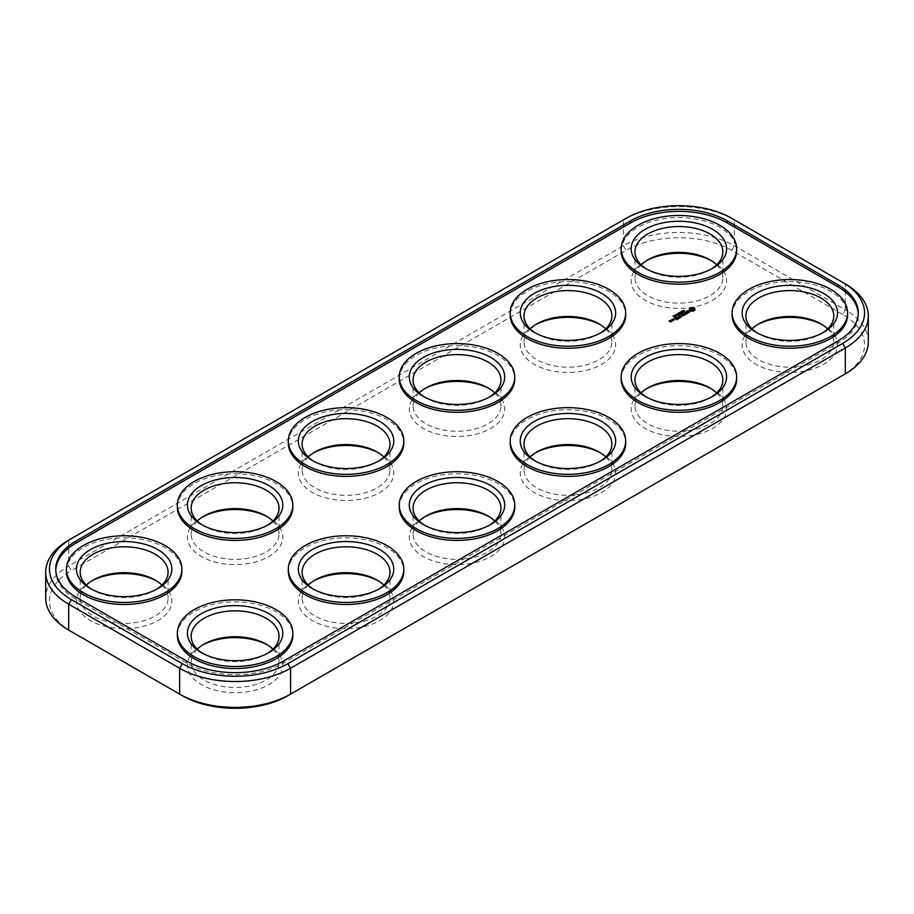<?xml version="1.0" encoding="UTF-8"?>
<svg xmlns="http://www.w3.org/2000/svg" width="914" height="914" viewBox="0 0 914 914"><rect width="100%" height="100%" fill="white"/><g stroke="black" fill="none" stroke-linecap="round" stroke-linejoin="round"><path stroke-width="0.69" stroke-dasharray="4.57 3.43" d="M868.3 341.825A78.455 45.289 0 0 0 845.324 309.8L845.324 283.923L734.376 219.863A78.455 45.289 0 0 0 623.428 219.863L68.676 540.14L68.676 566.029A78.455 45.289 0 0 0 45.7 598.053M842.719 375.357A74.685 43.118 0 0 0 842.662 314.416L845.324 309.8L734.376 245.74A78.455 45.289 0 0 0 623.428 245.74L68.676 566.029L71.338 570.633A74.685 43.118 0 0 0 71.281 631.574M842.662 314.416L731.714 250.356A74.685 43.118 0 0 0 626.09 250.356L71.338 570.633M731.714 250.356L734.376 245.74L734.376 219.863L731.714 218.332M623.428 219.863L626.09 218.332L623.428 219.863L623.428 245.74L626.09 250.356M287.91 695.668L842.662 375.391M71.338 631.62L182.286 695.668M489.344 516.833A47.699 27.534 180 0 1 490.727 517.598A47.699 27.534 180 0 1 490.727 556.546A47.699 27.534 180 0 1 423.273 556.546A47.699 27.534 180 0 1 423.273 517.598A47.699 27.534 180 0 1 424.656 516.833M378.396 580.881A47.699 27.534 180 0 1 379.778 581.658A47.699 27.534 180 0 1 379.778 620.595A47.699 27.534 180 0 1 312.325 620.595A47.699 27.534 180 0 1 312.325 581.658A47.699 27.534 180 0 1 313.708 580.881M378.396 452.773A47.699 27.534 180 0 1 379.778 453.538A47.699 27.534 180 0 1 379.778 492.486A47.699 27.534 180 0 1 312.325 492.486A47.699 27.534 180 0 1 312.325 453.538A47.699 27.534 180 0 1 313.708 452.773M267.448 516.833A47.699 27.534 180 0 1 268.83 517.598A47.699 27.534 180 0 1 268.83 556.546A47.699 27.534 180 0 1 201.377 556.546A47.699 27.534 180 0 1 201.377 517.598A47.699 27.534 180 0 1 202.759 516.833M600.292 324.664A47.699 27.534 180 0 1 601.675 325.43A47.699 27.534 180 0 1 601.675 364.378A47.699 27.534 180 0 1 534.222 364.378A47.699 27.534 180 0 1 534.222 325.43A47.699 27.534 180 0 1 535.604 324.664M711.241 260.604A47.699 27.534 180 0 1 712.623 261.37A47.699 27.534 180 0 1 712.623 300.318A47.699 27.534 180 0 1 645.17 300.318A47.699 27.534 180 0 1 645.17 261.37A47.699 27.534 180 0 1 646.552 260.604M711.241 388.713A47.699 27.534 180 0 1 712.623 389.49A47.699 27.534 180 0 1 712.623 428.426A47.699 27.534 180 0 1 645.17 428.426A47.699 27.534 180 0 1 645.17 389.49A47.699 27.534 180 0 1 646.552 388.713M600.292 452.773A47.699 27.534 180 0 1 601.675 453.538A47.699 27.534 180 0 1 601.675 492.486A47.699 27.534 180 0 1 534.222 492.486A47.699 27.534 180 0 1 534.222 453.538A47.699 27.534 180 0 1 535.604 452.773M489.344 388.713A47.699 27.534 180 0 1 490.727 389.49A47.699 27.534 180 0 1 490.727 428.426A47.699 27.534 180 0 1 423.273 428.426A47.699 27.534 180 0 1 423.273 389.49A47.699 27.534 180 0 1 424.656 388.713M156.5 580.881A47.699 27.534 180 0 1 157.882 581.658A47.699 27.534 180 0 1 157.882 620.595A47.699 27.534 180 0 1 90.429 620.595A47.699 27.534 180 0 1 90.429 581.658A47.699 27.534 180 0 1 91.811 580.881M822.189 324.664A47.699 27.534 180 0 1 823.571 325.43A47.699 27.534 180 0 1 823.571 364.378A47.699 27.534 180 0 1 756.118 364.378A47.699 27.534 180 0 1 756.118 325.43A47.699 27.534 180 0 1 757.5 324.664M267.448 644.941A47.699 27.534 180 0 1 268.83 645.707A47.699 27.534 180 0 1 268.83 684.655A47.699 27.534 180 0 1 201.377 684.655A47.699 27.534 180 0 1 201.377 645.707A47.699 27.534 180 0 1 202.759 644.941M494.782 521.06A43.929 25.364 180 0 1 500.929 533.993A43.929 25.364 180 0 1 457 559.357A43.929 25.364 180 0 1 413.071 533.993A43.929 25.364 180 0 1 419.218 521.06M383.834 585.109A43.929 25.364 180 0 1 389.981 598.053A43.929 25.364 180 0 1 346.052 623.417A43.929 25.364 180 0 1 302.123 598.053A43.929 25.364 180 0 1 308.269 585.109M383.834 457A43.929 25.364 180 0 1 389.981 469.945A43.929 25.364 180 0 1 346.052 495.308A43.929 25.364 180 0 1 302.123 469.945A43.929 25.364 180 0 1 308.269 457M272.886 521.06A43.929 25.364 180 0 1 279.033 533.993A43.929 25.364 180 0 1 235.104 559.357A43.929 25.364 180 0 1 191.163 533.993A43.929 25.364 180 0 1 197.31 521.06M605.731 328.891A43.929 25.364 180 0 1 611.877 341.825A43.929 25.364 180 0 1 567.948 367.188A43.929 25.364 180 0 1 524.019 341.825A43.929 25.364 180 0 1 530.166 328.891M716.69 264.832A43.929 25.364 180 0 1 722.837 277.776A43.929 25.364 180 0 1 678.896 303.14A43.929 25.364 180 0 1 634.967 277.776A43.929 25.364 180 0 1 641.114 264.832M716.69 392.94A43.929 25.364 180 0 1 722.837 405.885A43.929 25.364 180 0 1 678.896 431.248A43.929 25.364 180 0 1 634.967 405.885A43.929 25.364 180 0 1 641.114 392.94M605.731 457A43.929 25.364 180 0 1 611.877 469.945A43.929 25.364 180 0 1 567.948 495.308A43.929 25.364 180 0 1 524.019 469.945A43.929 25.364 180 0 1 530.166 457M494.782 392.94A43.929 25.364 180 0 1 500.929 405.885A43.929 25.364 180 0 1 457 431.248A43.929 25.364 180 0 1 413.071 405.885A43.929 25.364 180 0 1 419.218 392.94M161.938 585.109A43.929 25.364 180 0 1 168.085 598.053A43.929 25.364 180 0 1 124.155 623.417A43.929 25.364 180 0 1 80.215 598.053A43.929 25.364 180 0 1 86.362 585.109M827.638 328.891A43.929 25.364 180 0 1 833.785 341.825A43.929 25.364 180 0 1 789.845 367.188A43.929 25.364 180 0 1 745.915 341.825A43.929 25.364 180 0 1 752.062 328.891M272.886 649.169A43.929 25.364 180 0 1 279.033 662.102A43.929 25.364 180 0 1 235.104 687.477A43.929 25.364 180 0 1 191.163 662.102A43.929 25.364 180 0 1 197.31 649.169M838.218 340.808L838.218 342.853A68.413 39.496 0 0 0 858.257 314.919A68.413 39.496 0 0 0 858.235 313.902M55.765 570.119A68.413 39.496 0 0 0 55.743 571.147A68.413 39.496 0 0 0 75.782 599.081L186.73 663.13A68.413 39.496 0 0 0 283.477 663.13L838.218 342.853M489.344 525.287A43.929 25.364 180 0 1 488.065 526.053A43.929 25.364 180 0 1 425.935 526.053A43.929 25.364 180 0 1 424.656 525.287M378.396 589.336A43.929 25.364 180 0 1 377.116 590.113A43.929 25.364 180 0 1 314.987 590.113A43.929 25.364 180 0 1 313.708 589.336M378.396 461.227A43.929 25.364 180 0 1 377.116 461.993A43.929 25.364 180 0 1 314.987 461.993A43.929 25.364 180 0 1 313.708 461.227M267.448 525.287A43.929 25.364 180 0 1 266.168 526.053A43.929 25.364 180 0 1 204.039 526.053A43.929 25.364 180 0 1 202.759 525.287M600.292 333.119A43.929 25.364 180 0 1 599.013 333.884A43.929 25.364 180 0 1 536.884 333.884A43.929 25.364 180 0 1 535.604 333.119M711.241 269.059A43.929 25.364 180 0 1 709.961 269.824A43.929 25.364 180 0 1 647.832 269.824A43.929 25.364 180 0 1 646.552 269.059M711.241 397.167A43.929 25.364 180 0 1 709.961 397.944A43.929 25.364 180 0 1 647.832 397.944A43.929 25.364 180 0 1 646.552 397.167M600.292 461.227A43.929 25.364 180 0 1 599.013 461.993A43.929 25.364 180 0 1 536.884 461.993A43.929 25.364 180 0 1 535.604 461.227M489.344 397.167A43.929 25.364 180 0 1 488.065 397.944A43.929 25.364 180 0 1 425.935 397.944A43.929 25.364 180 0 1 424.656 397.167M156.5 589.336A43.929 25.364 180 0 1 155.22 590.113A43.929 25.364 180 0 1 93.091 590.113A43.929 25.364 180 0 1 91.811 589.336M822.189 333.119A43.929 25.364 180 0 1 820.909 333.884A43.929 25.364 180 0 1 758.78 333.884A43.929 25.364 180 0 1 757.5 333.119M267.448 653.396A43.929 25.364 180 0 1 266.168 654.161A43.929 25.364 180 0 1 204.039 654.161A43.929 25.364 180 0 1 202.759 653.396M621.154 250.87A57.742 33.338 180 0 1 663.952 218.663A57.742 33.338 180 0 1 736.638 250.87M510.206 314.919A57.742 33.338 180 0 1 553.004 282.723A57.742 33.338 180 0 1 625.69 314.919M399.258 378.979A57.742 33.338 180 0 1 442.056 346.783A57.742 33.338 180 0 1 514.742 378.979M288.31 443.039A57.742 33.338 180 0 1 331.108 410.832A57.742 33.338 180 0 1 403.794 443.039M177.362 507.087A57.742 33.338 180 0 1 220.16 474.892A57.742 33.338 180 0 1 292.846 507.087M66.414 571.147A57.742 33.338 180 0 1 109.212 538.952A57.742 33.338 180 0 1 181.897 571.147M732.103 314.919A57.742 33.338 180 0 1 774.901 282.723A57.742 33.338 180 0 1 847.586 314.919M621.154 378.979A57.742 33.338 180 0 1 663.952 346.783A57.742 33.338 180 0 1 736.638 378.979M510.206 443.039A57.742 33.338 180 0 1 553.004 410.832A57.742 33.338 180 0 1 625.69 443.039M399.258 507.087A57.742 33.338 180 0 1 442.056 474.892A57.742 33.338 180 0 1 514.742 507.087M288.31 571.147A57.742 33.338 180 0 1 331.108 538.952A57.742 33.338 180 0 1 403.794 571.147M177.362 635.207A57.742 33.338 180 0 1 220.16 603A57.742 33.338 180 0 1 292.846 635.207M683.135 311.308L683.752 310.669L683.272 311.206L684.597 311.308L683.923 311.708L684.346 311.194L683.135 310.794M684.392 311.525L684.346 310.691M682.632 312.131L682.587 311.263L683.695 311.903L682.632 311.617M680.987 312.177L682.769 312.439L681.147 312.325L681.924 312.931L680.987 311.88M679.867 313.731L679.81 312.862L680.93 313.502L679.867 313.216M678.188 313.799L678.896 313.388L678.188 313.285M678.896 313.388L680.005 314.039L678.874 313.548M678.759 314.61L677.765 314.039L679.433 314.37L678.485 314.907L678.759 314.245M676.474 315.433L676.714 314.793L677.582 315.296L676.474 314.919M676.109 315.638L675.332 315.593L676.337 316.038L676.28 314.793L677.4 315.387L676.314 314.816M675.492 315.993L675.732 315.353L676.611 315.856L675.492 315.479M674.589 316.598L674.635 315.844L675.674 316.438L674.601 316.427M675.377 316.198L675.652 315.558M673.652 316.415L674.612 316.964L673.047 316.758L673.652 316.038M694.697 309.789L694.789 308.898M689.579 310.223L690.938 311.423L693.486 311.423L694.834 310.223M694.789 309.4L695.051 308.532M689.43 311.914L687.077 312.051M686.7 312.108L686.86 311.263M686.86 311.777L687.328 310.988M687.328 311.503L688.014 310.886M688.014 311.4L688.151 310.749M686.814 313.685L684.78 312.668L686.814 313.993L686.14 314.542L688.025 313.605L687.991 312.565M687.922 311.183L687.134 311.103M686.277 312.177L686.997 312.074M686.997 312.588L689.43 312.234M688.025 313.445L686.905 313.742M684.289 313.89L681.993 314.279L683.478 313.731L684.289 314.199L683.341 314.907L685.374 314.827L684.152 315.684L685.466 314.565M685.374 314.507L684.392 313.948M683.478 315.638L681.216 315.81M680.93 315.558L681.25 316.792L679.319 315.981L681.616 316.724M683.661 316.118L683.672 315.456M683.672 315.958L682.964 315.558M682.895 315.524L681.513 314.519M681.238 314.873L682.895 315.547M682.895 315.833L681.216 315.581M680.919 317.706L679.57 317.969M680.507 317.318L679.525 316.747M679.422 316.69L678.759 316.107M678.485 316.301L679.422 317.009L678.485 317.706L680.507 317.626L679.57 318.483M676.714 317.489L678.874 318.895L676.714 317.284M673.481 319.454L673.401 318.803M672.236 319.911L673.012 320.871L673.275 320.357M673.275 320.871L674.075 319.9M674.075 320.414L674.075 319.751M673.664 320.026L672.978 319.432M672.978 319.626L672.327 319.854M669.368 321.134L670.51 322.311L671.264 321.522M671.573 321.854L671.562 321.02L672.761 321.168L672.293 320.745M669.459 321.397L669.973 320.574M670.35 321.145L669.459 321.088M678.017 319.374L676.668 319.649M677.617 318.986L676.623 318.426M676.531 318.369L675.846 317.775M675.583 317.981L674.235 318.906L675.72 318.209L676.531 318.678L675.583 319.386L677.617 319.306L676.668 320.163M690.676 309.789L692.206 308.898L693.749 309.789M673.664 320.334L672.327 320.163L673.664 320.129M671.173 321.785L670.248 321.854L671.173 321.579M75.782 597.025L75.782 599.081M186.73 661.085L186.73 663.13M283.477 661.085L283.477 663.13M674.978 316.621L674.978 315.753M425.935 516.056L423.273 517.598M488.065 516.056L490.727 517.598M314.987 580.116L312.325 581.658M377.116 580.116L379.778 581.658M314.987 452.007L312.325 453.538M377.116 452.007L379.778 453.538M204.039 516.056L201.377 517.598M266.168 516.056L268.83 517.598M536.884 323.887L534.222 325.43M599.013 323.887L601.675 325.43M647.832 259.839L645.17 261.37M709.961 259.839L712.623 261.37M647.832 387.947L645.17 389.49M709.961 387.947L712.623 389.49M536.884 452.007L534.222 453.538M599.013 452.007L601.675 453.538M425.935 387.947L423.273 389.49M488.065 387.947L490.727 389.49M93.091 580.116L90.429 581.658M155.22 580.116L157.882 581.658M758.78 323.887L756.118 325.43M820.909 323.887L823.571 325.43M204.039 644.176L201.377 645.707M266.168 644.176L268.83 645.707M858.257 314.919L858.257 312.874M55.743 571.147L55.743 569.102M413.071 508.115L413.071 533.993M500.929 508.115L500.929 533.993M302.123 572.175L302.123 598.053M389.981 572.175L389.981 598.053M302.123 444.055L302.123 469.945M389.981 444.055L389.981 469.945M191.163 508.115L191.163 533.993M279.033 508.115L279.033 533.993M524.019 315.947L524.019 341.825M611.877 315.947L611.877 341.825M634.967 251.898L634.967 277.776M722.837 251.898L722.837 277.776M634.967 380.007L634.967 405.885M722.837 380.007L722.837 405.885M524.019 444.055L524.019 469.945M611.877 444.055L611.877 469.945M413.071 380.007L413.071 405.885M500.929 380.007L500.929 405.885M80.215 572.175L80.215 598.053M168.085 572.175L168.085 598.053M745.915 315.947L745.915 341.825M833.785 315.947L833.785 341.825M191.163 636.224L191.163 662.102M279.033 636.224L279.033 662.102M488.065 526.053L490.727 524.51M425.935 526.053L423.273 524.51M377.116 590.113L379.778 588.57M314.987 590.113L312.325 588.57M377.116 461.993L379.778 460.462M314.987 461.993L312.325 460.462M266.168 526.053L268.83 524.51M204.039 526.053L201.377 524.51M599.013 333.884L601.675 332.342M536.884 333.884L534.222 332.342M709.961 269.824L712.623 268.293M647.832 269.824L645.17 268.293M709.961 397.944L712.623 396.402M647.832 397.944L645.17 396.402M599.013 461.993L601.675 460.462M536.884 461.993L534.222 460.462M488.065 397.944L490.727 396.402M425.935 397.944L423.273 396.402M155.22 590.113L157.882 588.57M93.091 590.113L90.429 588.57M820.909 333.884L823.571 332.342M758.78 333.884L756.118 332.342M266.168 654.161L268.83 652.63M204.039 654.161L201.377 652.63"/><path stroke-width="1.37" d="M626.09 218.332L71.338 538.609A74.685 43.118 0 0 0 71.338 599.584L182.286 663.644A74.685 43.118 0 0 0 287.91 663.644L842.662 343.367A74.685 43.118 0 0 0 842.662 282.38L731.714 218.332A74.685 43.118 0 0 0 626.09 218.332M71.338 538.609L68.676 540.14A78.455 45.289 0 0 0 45.7 572.175L45.7 598.053A78.455 45.289 0 0 0 68.676 630.077L179.624 694.137A78.455 45.289 0 0 0 290.572 694.137L845.324 373.86A78.455 45.289 0 0 0 868.3 341.825L868.3 315.947A78.455 45.289 0 0 0 845.324 283.923L842.662 282.38M45.7 572.175A78.455 45.289 0 0 0 68.676 604.2L179.624 668.26A78.455 45.289 0 0 0 290.572 668.26L845.324 347.971A78.455 45.289 0 0 0 868.3 315.947M842.662 375.391L845.324 373.86L842.662 375.391A74.685 43.118 0 0 0 842.719 375.357M182.286 663.644L179.624 668.26L179.624 694.137L182.286 695.668A74.685 43.118 0 0 0 287.91 695.668L290.572 694.137L287.91 695.668M424.656 516.833A47.699 27.534 180 0 1 444.65 510.469A47.699 27.534 180 0 1 489.344 516.833M313.708 580.881A47.699 27.534 180 0 1 333.701 574.529A47.699 27.534 180 0 1 378.396 580.881M313.708 452.773A47.699 27.534 180 0 1 333.701 446.409A47.699 27.534 180 0 1 378.396 452.773M202.759 516.833A47.699 27.534 180 0 1 222.753 510.469A47.699 27.534 180 0 1 267.448 516.833M535.604 324.664A47.699 27.534 180 0 1 555.609 318.301A47.699 27.534 180 0 1 600.292 324.664M646.552 260.604A47.699 27.534 180 0 1 666.557 254.241A47.699 27.534 180 0 1 711.241 260.604M646.552 388.713A47.699 27.534 180 0 1 666.557 382.36A47.699 27.534 180 0 1 711.241 388.713M535.604 452.773A47.699 27.534 180 0 1 555.609 446.409A47.699 27.534 180 0 1 600.292 452.773M424.656 388.713A47.699 27.534 180 0 1 444.65 382.36A47.699 27.534 180 0 1 489.344 388.713M91.811 580.881A47.699 27.534 180 0 1 111.805 574.529A47.699 27.534 180 0 1 156.5 580.881M757.5 324.664A47.699 27.534 180 0 1 777.506 318.301A47.699 27.534 180 0 1 822.189 324.664M202.759 644.941A47.699 27.534 180 0 1 222.753 638.578A47.699 27.534 180 0 1 267.448 644.941M838.218 284.951L727.27 220.891A68.413 39.496 0 0 0 630.523 220.891L75.782 541.168A68.413 39.496 0 0 0 55.743 569.102A68.413 39.496 0 0 0 75.782 597.025L186.73 661.085A68.413 39.496 0 0 0 283.477 661.085L838.218 340.808A68.413 39.496 0 0 0 858.257 312.874A68.413 39.496 0 0 0 838.218 284.951L838.218 286.996A68.413 39.496 0 0 1 858.235 313.902M419.218 521.06A43.929 25.364 180 0 1 425.935 516.056A43.929 25.364 180 0 1 445.632 509.498A43.929 25.364 180 0 1 488.065 516.056A43.929 25.364 180 0 1 494.782 521.06M308.269 585.109A43.929 25.364 180 0 1 314.987 580.116A43.929 25.364 180 0 1 334.684 573.546A43.929 25.364 180 0 1 377.116 580.116A43.929 25.364 180 0 1 383.834 585.109M308.269 457A43.929 25.364 180 0 1 314.987 452.007A43.929 25.364 180 0 1 334.684 445.438A43.929 25.364 180 0 1 377.116 452.007A43.929 25.364 180 0 1 383.834 457M197.31 521.06A43.929 25.364 180 0 1 204.039 516.056A43.929 25.364 180 0 1 223.736 509.498A43.929 25.364 180 0 1 266.168 516.056A43.929 25.364 180 0 1 272.886 521.06M530.166 328.891A43.929 25.364 180 0 1 536.884 323.887A43.929 25.364 180 0 1 556.58 317.329A43.929 25.364 180 0 1 599.013 323.887A43.929 25.364 180 0 1 605.731 328.891M641.114 264.832A43.929 25.364 180 0 1 647.832 259.839A43.929 25.364 180 0 1 667.528 253.269A43.929 25.364 180 0 1 709.961 259.839A43.929 25.364 180 0 1 716.69 264.832M641.114 392.94A43.929 25.364 180 0 1 647.832 387.947A43.929 25.364 180 0 1 667.528 381.378A43.929 25.364 180 0 1 709.961 387.947A43.929 25.364 180 0 1 716.69 392.94M530.166 457A43.929 25.364 180 0 1 536.884 452.007A43.929 25.364 180 0 1 556.58 445.438A43.929 25.364 180 0 1 599.013 452.007A43.929 25.364 180 0 1 605.731 457M419.218 392.94A43.929 25.364 180 0 1 425.935 387.947A43.929 25.364 180 0 1 445.632 381.378A43.929 25.364 180 0 1 488.065 387.947A43.929 25.364 180 0 1 494.782 392.94M86.362 585.109A43.929 25.364 180 0 1 93.091 580.116A43.929 25.364 180 0 1 112.788 573.546A43.929 25.364 180 0 1 155.22 580.116A43.929 25.364 180 0 1 161.938 585.109M752.062 328.891A43.929 25.364 180 0 1 758.78 323.887A43.929 25.364 180 0 1 778.477 317.329A43.929 25.364 180 0 1 820.909 323.887A43.929 25.364 180 0 1 827.638 328.891M197.31 649.169A43.929 25.364 180 0 1 204.039 644.176A43.929 25.364 180 0 1 223.736 637.606A43.929 25.364 180 0 1 266.168 644.176A43.929 25.364 180 0 1 272.886 649.169M727.27 220.891L727.27 222.936L838.218 286.996M727.27 222.936A68.413 39.496 0 0 0 630.523 222.936L75.782 543.224A68.413 39.496 0 0 0 55.765 570.119M424.656 525.287A43.929 25.364 180 0 1 413.071 508.115A43.929 25.364 180 0 1 445.632 483.62A43.929 25.364 180 0 1 500.929 508.115A43.929 25.364 180 0 1 489.344 525.287M313.708 589.336A43.929 25.364 180 0 1 302.123 572.175A43.929 25.364 180 0 1 334.684 547.669A43.929 25.364 180 0 1 389.981 572.175A43.929 25.364 180 0 1 378.396 589.336M313.708 461.227A43.929 25.364 180 0 1 302.123 444.055A43.929 25.364 180 0 1 334.684 419.56A43.929 25.364 180 0 1 389.981 444.055A43.929 25.364 180 0 1 378.396 461.227M202.759 525.287A43.929 25.364 180 0 1 191.163 508.115A43.929 25.364 180 0 1 223.736 483.62A43.929 25.364 180 0 1 279.033 508.115A43.929 25.364 180 0 1 267.448 525.287M535.604 333.119A43.929 25.364 180 0 1 524.019 315.947A43.929 25.364 180 0 1 556.58 291.452A43.929 25.364 180 0 1 611.877 315.947A43.929 25.364 180 0 1 600.292 333.119M646.552 269.059A43.929 25.364 180 0 1 634.967 251.898A43.929 25.364 180 0 1 667.528 227.392A43.929 25.364 180 0 1 722.837 251.898A43.929 25.364 180 0 1 711.241 269.059M646.552 397.167A43.929 25.364 180 0 1 634.967 380.007A43.929 25.364 180 0 1 667.528 355.5A43.929 25.364 180 0 1 722.837 380.007A43.929 25.364 180 0 1 711.241 397.167M535.604 461.227A43.929 25.364 180 0 1 524.019 444.055A43.929 25.364 180 0 1 556.58 419.56A43.929 25.364 180 0 1 611.877 444.055A43.929 25.364 180 0 1 600.292 461.227M424.656 397.167A43.929 25.364 180 0 1 413.071 380.007A43.929 25.364 180 0 1 445.632 355.5A43.929 25.364 180 0 1 500.929 380.007A43.929 25.364 180 0 1 489.344 397.167M91.811 589.336A43.929 25.364 180 0 1 80.215 572.175A43.929 25.364 180 0 1 112.788 547.669A43.929 25.364 180 0 1 168.085 572.175A43.929 25.364 180 0 1 156.5 589.336M757.5 333.119A43.929 25.364 180 0 1 745.915 315.947A43.929 25.364 180 0 1 778.477 291.452A43.929 25.364 180 0 1 833.785 315.947A43.929 25.364 180 0 1 822.189 333.119M202.759 653.396A43.929 25.364 180 0 1 191.163 636.224A43.929 25.364 180 0 1 223.736 611.729A43.929 25.364 180 0 1 279.033 636.224A43.929 25.364 180 0 1 267.448 653.396M736.638 248.814L736.638 250.87A57.742 33.338 180 0 1 678.896 284.208A57.742 33.338 180 0 1 621.154 250.87L621.154 248.814A57.742 33.338 180 0 1 663.952 216.618A57.742 33.338 180 0 1 736.638 248.814A57.742 33.338 180 0 1 678.896 282.152A57.742 33.338 180 0 1 621.154 248.814M625.69 312.874L625.69 314.919A57.742 33.338 180 0 1 567.948 348.257A57.742 33.338 180 0 1 510.206 314.919L510.206 312.874A57.742 33.338 180 0 1 553.004 280.678A57.742 33.338 180 0 1 625.69 312.874A57.742 33.338 180 0 1 567.948 346.212A57.742 33.338 180 0 1 510.206 312.874M514.742 376.934L514.742 378.979A57.742 33.338 180 0 1 457 412.317A57.742 33.338 180 0 1 399.258 378.979L399.258 376.934A57.742 33.338 180 0 1 442.056 344.727A57.742 33.338 180 0 1 514.742 376.934A57.742 33.338 180 0 1 457 410.272A57.742 33.338 180 0 1 399.258 376.934M683.044 310.703L684.495 310.589L683.009 310.646M682.518 311.525L683.695 311.388L682.587 310.749L682.518 311.525M680.987 311.663L681.924 312.417L681.147 311.811L682.769 311.925L681.661 311.286L682.518 311.937L680.987 311.88M679.753 313.125L680.93 312.988L679.81 312.348L679.753 313.125M678.896 312.874L678.314 313.365L680.005 313.525L678.896 313.045M678.759 314.096L677.765 313.525L678.759 314.245M676.12 314.61L677.582 314.782L676.28 314.359L677.4 314.873L676.303 315.067M675.149 315.17L676.611 315.341L675.297 315.353M674.361 315.913L675.674 315.924L674.635 315.33L674.361 315.913M674.429 315.981L674.566 315.353M673.652 315.901L673.047 316.255L674.612 316.45L673.652 316.038M403.794 440.982L403.794 443.039A57.742 33.338 180 0 1 346.052 476.377A57.742 33.338 180 0 1 288.31 443.039L288.31 440.982A57.742 33.338 180 0 1 331.108 408.787A57.742 33.338 180 0 1 403.794 440.982A57.742 33.338 180 0 1 346.052 474.32A57.742 33.338 180 0 1 288.31 440.982M292.846 505.042L292.846 507.087A57.742 33.338 180 0 1 235.104 540.425A57.742 33.338 180 0 1 177.362 507.087L177.362 505.042A57.742 33.338 180 0 1 220.16 472.846A57.742 33.338 180 0 1 292.846 505.042A57.742 33.338 180 0 1 235.104 538.38A57.742 33.338 180 0 1 177.362 505.042M181.897 569.102L181.897 571.147A57.742 33.338 180 0 1 124.155 604.485A57.742 33.338 180 0 1 66.414 571.147L66.414 569.102A57.742 33.338 180 0 1 109.212 536.895A57.742 33.338 180 0 1 181.897 569.102A57.742 33.338 180 0 1 124.155 602.429A57.742 33.338 180 0 1 66.414 569.102M694.697 309.275L695.051 310.006L693.486 310.909L689.373 310.006L689.373 308.532L690.938 307.63L694.412 307.995L694.789 309.652M687.077 311.811L689.853 311.651L688.219 312.645L689.065 311.503L686.997 312.074L686.517 311.16L687.922 310.669L686.86 311.263L687.077 312.051M685.054 312.154L687.077 313.331L688.025 312.931L686.14 314.028L686.814 313.479L685.054 312.474M683.603 312.976L685.786 314.382L684.152 315.17L685.374 314.313L683.341 314.393L684.289 313.685L683.478 313.216L681.993 313.925L683.603 313.296M681.216 315.296L683.672 315.456L681.238 314.199L682.895 315.319L680.816 315.067L681.25 316.278L679.308 315.319L681.467 316.724L681.216 315.296L681.616 316.724M680.919 317.044L679.57 317.969L680.507 317.124L678.485 317.192L679.422 316.495L678.485 315.787L680.919 317.192M676.714 316.975L678.874 318.38L676.714 317.284M673.275 320.357L671.927 319.58L672.978 319.112L674.075 319.751L673.275 320.357M670.91 320.803L671.573 321.34L670.773 321.797L669.048 320.963L670.111 320.346L669.459 320.883L670.91 321.111M671.676 319.866L672.773 320.494L671.539 321.02L671.676 320.186M678.017 318.712L676.394 319.649L677.617 318.792L675.583 318.872L676.531 318.163L675.72 317.695L674.235 318.403L675.846 317.466L678.017 318.872M847.586 312.874L847.586 314.919A57.742 33.338 180 0 1 789.845 348.257A57.742 33.338 180 0 1 732.103 314.919L732.103 312.874A57.742 33.338 180 0 1 774.901 280.678A57.742 33.338 180 0 1 847.586 312.874A57.742 33.338 180 0 1 789.845 346.212A57.742 33.338 180 0 1 732.103 312.874M736.638 376.934L736.638 378.979A57.742 33.338 180 0 1 678.896 412.317A57.742 33.338 180 0 1 621.154 378.979L621.154 376.934A57.742 33.338 180 0 1 663.952 344.727A57.742 33.338 180 0 1 736.638 376.934A57.742 33.338 180 0 1 678.896 410.272A57.742 33.338 180 0 1 621.154 376.934M625.69 440.982L625.69 443.039A57.742 33.338 180 0 1 567.948 476.377A57.742 33.338 180 0 1 510.206 443.039L510.206 440.982A57.742 33.338 180 0 1 553.004 408.787A57.742 33.338 180 0 1 625.69 440.982A57.742 33.338 180 0 1 567.948 474.32A57.742 33.338 180 0 1 510.206 440.982M514.742 505.042L514.742 507.087A57.742 33.338 180 0 1 457 540.425A57.742 33.338 180 0 1 399.258 507.087L399.258 505.042A57.742 33.338 180 0 1 442.056 472.846A57.742 33.338 180 0 1 514.742 505.042A57.742 33.338 180 0 1 457 538.38A57.742 33.338 180 0 1 399.258 505.042M403.794 569.102L403.794 571.147A57.742 33.338 180 0 1 346.052 604.485A57.742 33.338 180 0 1 288.31 571.147L288.31 569.102A57.742 33.338 180 0 1 331.108 536.895A57.742 33.338 180 0 1 403.794 569.102A57.742 33.338 180 0 1 346.052 602.429A57.742 33.338 180 0 1 288.31 569.102M292.846 633.151L292.846 635.207A57.742 33.338 180 0 1 235.104 668.545A57.742 33.338 180 0 1 177.362 635.207L177.362 633.151A57.742 33.338 180 0 1 220.16 600.955A57.742 33.338 180 0 1 292.846 633.151A57.742 33.338 180 0 1 235.104 666.489A57.742 33.338 180 0 1 177.362 633.151M444.65 478.445A47.699 27.534 180 0 1 498.313 491.275A47.699 27.534 180 0 1 490.727 524.51A47.699 27.534 180 0 1 423.273 524.51A47.699 27.534 180 0 1 444.65 478.445M333.701 542.493A47.699 27.534 180 0 1 387.365 555.324A47.699 27.534 180 0 1 379.778 588.57A47.699 27.534 180 0 1 312.325 588.57A47.699 27.534 180 0 1 333.701 542.493M333.701 414.385A47.699 27.534 180 0 1 387.365 427.215A47.699 27.534 180 0 1 379.778 460.462A47.699 27.534 180 0 1 312.325 460.462A47.699 27.534 180 0 1 333.701 414.385M222.753 478.445A47.699 27.534 180 0 1 276.405 491.275A47.699 27.534 180 0 1 268.83 524.51A47.699 27.534 180 0 1 201.377 524.51A47.699 27.534 180 0 1 222.753 478.445M555.609 286.276A47.699 27.534 180 0 1 609.261 299.107A47.699 27.534 180 0 1 601.675 332.342A47.699 27.534 180 0 1 534.222 332.342A47.699 27.534 180 0 1 555.609 286.276M666.557 222.216A47.699 27.534 180 0 1 720.209 235.047A47.699 27.534 180 0 1 712.623 268.293A47.699 27.534 180 0 1 645.17 268.293A47.699 27.534 180 0 1 666.557 222.216M666.557 350.325A47.699 27.534 180 0 1 720.209 363.155A47.699 27.534 180 0 1 712.623 396.402A47.699 27.534 180 0 1 645.17 396.402A47.699 27.534 180 0 1 666.557 350.325M555.609 414.385A47.699 27.534 180 0 1 609.261 427.215A47.699 27.534 180 0 1 601.675 460.462A47.699 27.534 180 0 1 534.222 460.462A47.699 27.534 180 0 1 555.609 414.385M444.65 350.325A47.699 27.534 180 0 1 498.313 363.155A47.699 27.534 180 0 1 490.727 396.402A47.699 27.534 180 0 1 423.273 396.402A47.699 27.534 180 0 1 444.65 350.325M111.805 542.493A47.699 27.534 180 0 1 165.457 555.324A47.699 27.534 180 0 1 157.882 588.57A47.699 27.534 180 0 1 90.429 588.57A47.699 27.534 180 0 1 111.805 542.493M777.506 286.276A47.699 27.534 180 0 1 831.157 299.107A47.699 27.534 180 0 1 823.571 332.342A47.699 27.534 180 0 1 756.118 332.342A47.699 27.534 180 0 1 777.506 286.276M222.753 606.553A47.699 27.534 180 0 1 276.405 619.384A47.699 27.534 180 0 1 268.83 652.63A47.699 27.534 180 0 1 201.377 652.63A47.699 27.534 180 0 1 222.753 606.553M683.421 311.548L682.849 311.068M680.656 313.148L680.085 312.668M694.834 308.829L694.777 308.247M694.777 308.761L694.412 307.995M694.412 308.509L693.977 307.789M693.977 308.304L693.486 307.63M693.486 308.144L692.869 307.778M692.869 308.292L692.206 307.835M692.206 308.384L690.79 308.932L690.79 310.12L692.789 310.611L693.749 309.789L691.555 307.778M691.555 308.292L690.938 307.63M689.716 309.275L689.579 310.223M689.43 311.72L689.396 312.302M671.939 321.031L671.961 320.346M682.849 311.217L683.421 311.4M680.085 312.817L680.656 312.999M675.457 315.273L676.429 315.444L675.457 315.467M693.303 310.406L693.749 309.275M692.789 310.611L693.303 309.903M692.206 310.669L692.789 310.097M691.635 310.611L692.206 310.154M673.664 320.129L672.327 319.649L673.664 319.82M671.173 321.579L670.248 321.34L671.173 321.271M68.676 630.077L68.676 604.2L71.338 599.584M845.324 373.86L845.324 347.971L842.662 343.367M290.572 694.137L290.572 668.26L287.91 663.644M630.523 220.891L630.523 222.936M75.782 541.168L75.782 543.224"/></g></svg>
